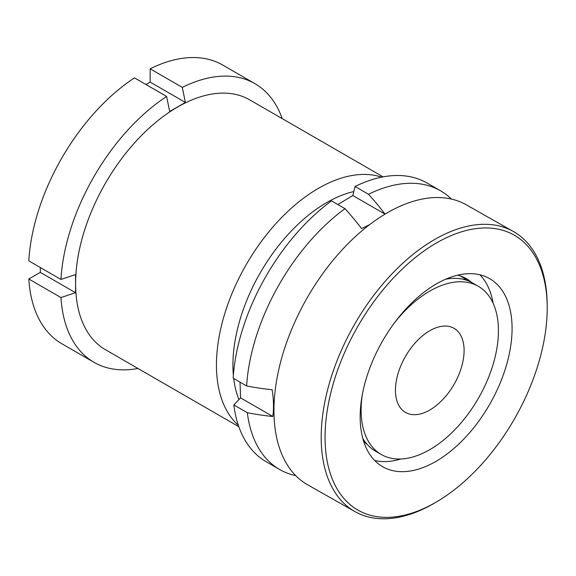 <?xml version="1.0" encoding="UTF-8"?>
<svg xmlns="http://www.w3.org/2000/svg" width="576" height="576" viewBox="0 0 576 576"><rect width="100%" height="100%" fill="white"/><g stroke="black" fill="none" stroke-linecap="round" stroke-linejoin="round"><path stroke-width="0.86" d="M353.815 191.563A132.602 76.558 120 0 0 326.693 202.594A132.602 76.558 120 0 0 233.366 375.206M233.705 378.475A132.602 76.558 120 0 0 238.925 399.629M238.363 425.29A144.252 83.282 -60 0 1 226.67 307.714A144.252 83.282 -60 0 1 318.449 188.323A144.252 83.282 -60 0 1 381.622 177.163M383.105 176.868L249.732 99.864A144.252 83.282 120 0 0 177.61 107.014A144.252 83.282 120 0 0 75.607 283.687A144.252 83.282 120 0 0 105.48 349.718L238.853 426.722M282.218 118.62A160.898 92.894 120 0 0 254.902 83.635A160.898 92.894 120 0 0 182.304 87.386L150.149 68.818L150.149 82.094L185.378 102.434L182.304 87.386M254.902 83.635L222.746 65.066A160.898 92.894 120 0 0 150.149 68.818M185.378 102.434L169.682 111.492L166.608 96.444A160.898 92.894 120 0 0 60.955 279.439L75.528 274.579L75.607 283.687L75.528 292.702L60.955 297.562L28.8 279A160.898 92.894 120 0 0 61.855 343.75L94.01 362.318A160.898 92.894 120 0 0 137.966 368.474M28.8 279L40.298 272.362L40.298 267.516M166.608 96.444L134.453 77.882A160.898 92.894 120 0 0 28.8 260.878L60.955 279.439M145.951 84.521L150.149 82.094M60.955 297.562A160.898 92.894 120 0 0 94.01 362.318M40.298 272.362L75.528 292.702M397.39 273.852A158.126 90.958 -60.5 0 1 547.2 306.389A158.126 90.958 -60.5 0 1 474.862 471.492A158.126 90.958 -60.5 0 1 436.342 502.013A158.126 90.958 -60.5 0 1 326.822 459.302A158.126 90.958 -60.5 0 1 397.39 273.852M436.342 502.013L434.376 503.165A160.898 92.549 -60.5 0 1 354.83 511.538A160.898 92.549 -60.5 0 1 394.74 271.001A160.898 92.549 -60.5 0 1 513.475 231.566A160.898 92.549 -60.5 0 1 547.171 304.106L547.2 306.389M400.896 458.971A108.187 62.23 -60.5 0 1 374.623 460.49M462.629 440.28A108.187 62.23 -60.5 0 1 382.788 466.798A108.187 62.23 -60.5 0 1 409.622 305.057A108.187 62.23 -60.5 0 1 489.463 278.546A108.187 62.23 -60.5 0 1 462.629 440.28M367.164 444.391A96.674 55.613 -60.5 0 1 363.571 441.245M354.83 511.538L307.584 484.769A160.898 92.549 -60.5 0 1 347.494 244.231A160.898 92.549 -60.5 0 1 466.236 204.797L513.475 231.566M464.623 277.74A96.674 55.613 -60.5 0 1 469.217 281.268M457.668 275.191A96.674 55.613 -60.5 0 1 466.02 278.489A96.674 55.613 -60.5 0 1 471.427 282.341M479.858 274.788A108.187 62.23 -60.5 0 1 493.142 303.286M362.398 394.049A97.092 56.059 120 0 0 361.145 412.344A97.092 56.059 120 0 0 381.226 454.464A97.092 56.059 120 0 0 456.984 427.457A97.092 56.059 120 0 0 498.398 328.414A97.092 56.059 120 0 0 478.318 286.294L472.435 282.895A97.092 56.059 120 0 0 445.716 279.216M478.318 286.294A97.092 56.059 120 0 0 394.92 322.2M395.46 391.363A48.55 28.03 120 0 0 405.497 412.423A48.55 28.03 120 0 0 443.376 398.916A48.55 28.03 120 0 0 464.083 349.394A48.55 28.03 120 0 0 454.046 328.334A48.55 28.03 120 0 0 416.167 341.842A48.55 28.03 120 0 0 395.46 391.363M369.799 224.51A99.518 59.134 178.5 0 1 361.555 228.535A176.76 98.993 -121.4 0 0 344.974 208.663A160.898 92.894 120 0 0 246.622 385.934A176.76 105.026 178.5 0 0 272.124 389.722A99.518 55.735 58.6 0 1 273.463 403.682A99.518 55.735 58.6 0 1 272.822 416.491A176.76 105.026 178.5 0 1 247.32 412.697A160.898 92.894 120 0 0 279.634 469.49A160.898 92.894 120 0 0 295.69 475.632M247.32 412.697L233.849 404.921L240.595 397.886L240.012 382.118M344.974 208.663L331.502 200.887A160.898 92.894 120 0 0 233.158 378.158L246.622 385.934M337.824 204.538L352.858 195.538L385.056 214.135A176.76 98.993 -121.4 0 0 368.503 194.27L355.032 186.494L352.858 195.538M451.426 199.087A160.898 92.894 120 0 0 440.532 190.807L427.061 183.031A160.898 92.894 120 0 0 355.032 186.494M233.849 404.921A160.898 92.894 120 0 0 266.17 461.714L279.634 469.49M440.532 190.807A160.898 92.894 120 0 0 368.503 194.27M466.193 280.116A97.092 56.059 120 0 0 460.534 276.026M362.707 438.278A97.092 56.059 120 0 0 375.343 451.066L381.226 454.464M240.595 397.886L272.822 416.491"/></g></svg>

